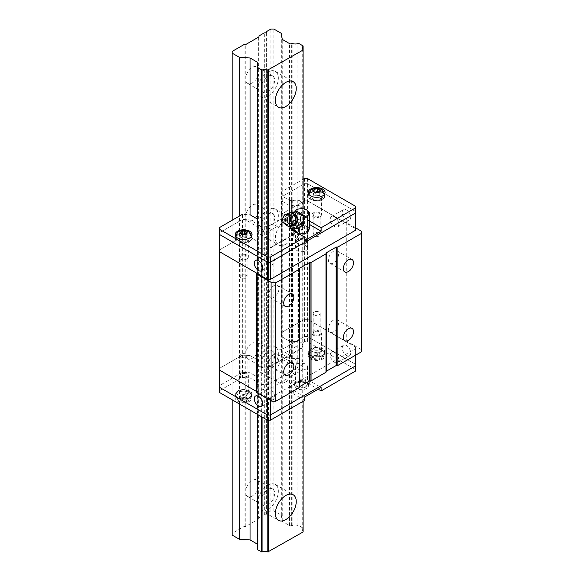 <?xml version="1.0" encoding="UTF-8"?>
<svg xmlns="http://www.w3.org/2000/svg" width="581" height="581" viewBox="0 0 581 581"><rect width="100%" height="100%" fill="white"/><g stroke="black" fill="none" stroke-linecap="round" stroke-linejoin="round"><path stroke-width="0.44" stroke-dasharray="2.9 2.18" d="M267.921 96.177A14.757 8.519 120 0 0 277.558 83.17A14.757 8.519 120 0 0 275.292 71.347A14.757 8.519 120 0 0 267.921 72.08A14.757 8.519 120 0 0 258.276 85.08A14.757 8.519 120 0 0 260.542 96.911A14.757 8.519 120 0 0 267.921 96.177M258.668 68.907L258.668 74.063A9.485 5.476 -60 0 1 252.343 82.88A9.485 5.476 -60 0 1 247.6 83.352A9.485 5.476 -60 0 1 246.017 81.369L246.017 76.205A9.485 5.476 -60 0 1 252.343 67.389A9.485 5.476 -60 0 1 257.085 66.917A9.485 5.476 -60 0 1 258.668 68.907L258.668 37.061M267.921 91.871A9.485 5.476 120 0 0 274.116 83.511A9.485 5.476 120 0 0 272.663 75.915A9.485 5.476 120 0 0 267.921 76.38A9.485 5.476 120 0 0 261.719 84.739A9.485 5.476 120 0 0 263.171 92.343A9.485 5.476 120 0 0 267.921 91.871M285.801 244.202A14.757 8.519 120 0 0 295.446 231.194A14.757 8.519 120 0 0 293.18 219.371A14.757 8.519 120 0 0 285.801 220.105A14.757 8.519 120 0 0 276.164 233.104A14.757 8.519 120 0 0 278.43 244.928A14.757 8.519 120 0 0 285.801 244.202M267.921 233.874A14.757 8.519 120 0 0 277.558 220.867A14.757 8.519 120 0 0 275.292 209.044A14.757 8.519 120 0 0 267.921 209.777A14.757 8.519 120 0 0 258.276 222.777A14.757 8.519 120 0 0 260.542 234.601A14.757 8.519 120 0 0 267.921 233.874M258.668 206.596L258.668 211.76A9.485 5.476 -60 0 1 252.343 220.577A9.485 5.476 -60 0 1 247.6 221.049A9.485 5.476 -60 0 1 246.017 219.066L246.017 213.902A9.485 5.476 -60 0 1 252.343 205.086A9.485 5.476 -60 0 1 257.085 204.614A9.485 5.476 -60 0 1 258.668 206.596L258.668 74.063M267.921 229.568A9.485 5.476 120 0 0 274.116 221.208A9.485 5.476 120 0 0 272.663 213.612A9.485 5.476 120 0 0 267.921 214.077A9.485 5.476 120 0 0 261.719 222.436A9.485 5.476 120 0 0 263.171 230.04A9.485 5.476 120 0 0 267.921 229.568M285.801 381.899A14.757 8.519 120 0 0 295.446 368.891A14.757 8.519 120 0 0 293.18 357.068A14.757 8.519 120 0 0 285.801 357.802A14.757 8.519 120 0 0 276.164 370.801A14.757 8.519 120 0 0 278.43 382.625A14.757 8.519 120 0 0 285.801 381.899M267.921 371.571A14.757 8.519 120 0 0 277.558 358.564A14.757 8.519 120 0 0 275.292 346.741A14.757 8.519 120 0 0 267.921 347.474A14.757 8.519 120 0 0 258.276 360.474A14.757 8.519 120 0 0 260.542 372.298A14.757 8.519 120 0 0 267.921 371.571M258.668 344.293L258.668 349.457A9.485 5.476 -60 0 1 252.343 358.274A9.485 5.476 -60 0 1 247.6 358.746A9.485 5.476 -60 0 1 246.017 356.756L246.017 351.599A9.485 5.476 -60 0 1 252.343 342.783A9.485 5.476 -60 0 1 257.085 342.311A9.485 5.476 -60 0 1 258.668 344.293L258.668 211.76M267.921 367.265A9.485 5.476 120 0 0 274.116 358.905A9.485 5.476 120 0 0 272.663 351.302A9.485 5.476 120 0 0 267.921 351.774A9.485 5.476 120 0 0 261.719 360.133A9.485 5.476 120 0 0 263.171 367.737A9.485 5.476 120 0 0 267.921 367.265M267.921 509.261A14.757 8.519 120 0 0 277.558 496.261A14.757 8.519 120 0 0 275.292 484.438A14.757 8.519 120 0 0 267.921 485.171A14.757 8.519 120 0 0 258.276 498.171A14.757 8.519 120 0 0 260.542 509.995A14.757 8.519 120 0 0 267.921 509.261M258.668 481.99L258.668 487.154A9.485 5.476 -60 0 1 252.343 495.971A9.485 5.476 -60 0 1 247.6 496.435A9.485 5.476 -60 0 1 246.017 494.453L246.017 489.296A9.485 5.476 -60 0 1 252.343 480.48A9.485 5.476 -60 0 1 257.085 480.008A9.485 5.476 -60 0 1 258.668 481.99L258.668 349.457M267.921 504.962A9.485 5.476 120 0 0 274.116 496.602A9.485 5.476 120 0 0 272.663 488.999A9.485 5.476 120 0 0 267.921 489.471A9.485 5.476 120 0 0 261.719 497.83A9.485 5.476 120 0 0 263.171 505.434A9.485 5.476 120 0 0 267.921 504.962M303.093 531.985L303.093 531.571A5.273 3.043 180 0 1 302.251 529.916A5.273 3.043 180 0 1 303.093 528.267L299.113 525.551L297.886 525.551A5.273 3.043 180 0 1 292.802 525.551L291.662 525.551A1.474 0.85 180 0 1 289.57 525.551L282.25 521.324L281.335 515.289L273.883 510.989L270.899 510.989L266.287 513.648A1.474 0.85 180 0 1 266.41 513.996A1.474 0.85 180 0 1 264.333 514.773L258.973 517.874L258.973 35.935M258.973 517.874L258.973 36.632M264.333 514.773L264.333 32.841M266.287 513.648L266.287 32.413M270.899 510.989L270.899 29.05M273.883 510.989L273.883 29.05M281.335 515.289L281.335 33.349M282.25 521.324L282.25 39.392M291.662 525.551L291.662 43.619M292.802 525.551L292.802 43.619M297.886 525.551L297.886 43.619M299.113 525.551L299.113 43.619M303.093 527.853L303.093 45.921M303.093 528.267L303.093 531.571M303.093 401.326L303.093 208.79M268.516 420.179L268.516 249.176L303.093 229.212L303.093 347.627L303.093 229.212M267.797 420.179L267.797 280.434M267.797 279.381L267.797 253.367M262.075 417.056L262.075 277.13M262.075 276.265L262.075 253.89M261.356 416.65L261.356 276.716M261.356 275.852L261.356 253.476M257.376 414.347L257.376 224.498M257.376 548.943L257.376 546.009A5.273 3.043 180 0 1 258.029 547.476A5.273 3.043 180 0 1 257.376 548.943L257.376 549.648M257.376 545.348L257.376 544.143A1.474 0.85 180 0 1 257.811 544.746A1.474 0.85 180 0 1 257.376 545.348L257.376 546.009M250.048 410.121L250.048 214.767L242.415 214.331L242.415 219.487L219.473 232.741L219.473 249.953L242.335 236.75L242.335 355.165L250.048 355.557L257.187 359.675A1.474 0.85 180 0 1 257.615 360.278A1.474 0.85 180 0 1 257.318 360.794A0.632 0.363 180 0 0 257.187 361.019L257.187 242.597A0.632 0.363 180 0 1 257.318 242.379L257.318 360.794M239.597 404.085L239.597 215.958M232.146 399.779L232.146 220.257M258.973 518.564A1.053 0.61 180 0 1 258.668 518.993L246.017 526.299A1.053 0.61 180 0 1 245.269 526.473L244.071 526.473L232.146 533.358L232.146 51.426M232.146 533.358L232.146 535.079M244.071 526.473L244.071 44.541M273.883 285.663A7.168 4.14 120 0 0 269.199 291.982A7.168 4.14 120 0 0 270.296 297.726A7.168 4.14 120 0 0 273.883 297.37A7.168 4.14 120 0 0 278.56 291.052A7.168 4.14 120 0 0 277.464 285.307A7.168 4.14 120 0 0 273.883 285.663M273.883 354.512A7.168 4.14 120 0 0 269.199 360.83A7.168 4.14 120 0 0 270.296 366.575A7.168 4.14 120 0 0 273.883 366.219A7.168 4.14 120 0 0 278.56 359.9A7.168 4.14 120 0 0 277.464 354.156A7.168 4.14 120 0 0 273.883 354.512M333.501 251.239A7.168 4.14 120 0 0 328.824 257.557A7.168 4.14 120 0 0 329.921 263.302A7.168 4.14 120 0 0 333.501 262.946A7.168 4.14 120 0 0 338.186 256.628A7.168 4.14 120 0 0 337.089 250.883A7.168 4.14 120 0 0 333.501 251.239M333.501 320.087A7.168 4.14 120 0 0 328.824 326.406A7.168 4.14 120 0 0 329.921 332.15A7.168 4.14 120 0 0 333.501 331.795A7.168 4.14 120 0 0 338.186 325.476A7.168 4.14 120 0 0 337.089 319.732A7.168 4.14 120 0 0 333.501 320.087M246.083 255.589A3.479 2.012 0 0 0 242.292 255.153A3.479 2.012 0 0 0 240.142 257.005A3.479 2.012 0 0 0 241.159 258.429A3.479 2.012 0 0 0 244.95 258.865A3.479 2.012 0 0 0 247.099 257.005A3.479 2.012 0 0 0 246.083 255.589M246.083 275.379A3.479 2.012 0 0 0 242.292 274.944A3.479 2.012 0 0 0 240.142 276.803A3.479 2.012 0 0 0 241.159 278.219A3.479 2.012 0 0 0 244.95 278.655A3.479 2.012 0 0 0 247.099 276.803A3.479 2.012 0 0 0 246.083 275.379M319.122 213.416A3.479 2.012 0 0 0 315.33 212.98A3.479 2.012 0 0 0 313.181 214.839A3.479 2.012 0 0 0 314.198 216.255A3.479 2.012 0 0 0 317.989 216.691A3.479 2.012 0 0 0 320.138 214.839A3.479 2.012 0 0 0 319.122 213.416M319.122 233.213A3.479 2.012 0 0 0 315.33 232.778A3.479 2.012 0 0 0 313.181 234.63A3.479 2.012 0 0 0 314.198 236.053A3.479 2.012 0 0 0 317.989 236.489A3.479 2.012 0 0 0 320.138 234.63A3.479 2.012 0 0 0 319.122 233.213M241.159 376.844A3.479 2.012 180 0 1 240.142 375.428A3.479 2.012 180 0 1 242.292 373.568A3.479 2.012 180 0 1 246.083 374.004A3.479 2.012 180 0 1 247.099 375.428A3.479 2.012 180 0 1 244.95 377.28A3.479 2.012 180 0 1 241.159 376.844M241.159 357.054A3.479 2.012 180 0 1 240.142 355.63A3.479 2.012 180 0 1 242.292 353.778A3.479 2.012 180 0 1 246.083 354.214A3.479 2.012 180 0 1 247.099 355.63A3.479 2.012 180 0 1 244.95 357.489A3.479 2.012 180 0 1 241.159 357.054M314.198 334.678A3.479 2.012 180 0 1 313.181 333.254A3.479 2.012 180 0 1 315.33 331.402A3.479 2.012 180 0 1 319.122 331.838A3.479 2.012 180 0 1 320.138 333.254A3.479 2.012 180 0 1 317.989 335.114A3.479 2.012 180 0 1 314.198 334.678M314.198 314.88A3.479 2.012 180 0 1 313.181 313.464A3.479 2.012 180 0 1 315.33 311.605A3.479 2.012 180 0 1 319.122 312.041A3.479 2.012 180 0 1 320.138 313.464A3.479 2.012 180 0 1 317.989 315.316A3.479 2.012 180 0 1 314.198 314.88M355.412 227.745L346.247 222.458L345.056 222.458L307.567 200.808L304.589 200.808L281.574 214.099L282.25 218.55L289.382 222.668A1.474 0.85 180 0 0 291.321 222.741A0.632 0.363 180 0 1 291.706 222.668L292.301 222.668A0.632 0.363 180 0 1 292.628 222.719A5.273 3.043 180 0 0 298.06 222.719A0.632 0.363 180 0 1 298.387 222.668L298.387 341.091A0.632 0.363 180 0 0 298.06 341.141A5.273 3.043 180 0 1 292.628 341.141A0.632 0.363 180 0 0 292.301 341.091L291.706 341.091A0.632 0.363 180 0 0 291.321 341.163A1.474 0.85 180 0 1 289.382 341.091L282.25 336.965L281.574 332.514L304.589 319.23L307.567 319.23L345.056 340.873L346.247 340.873L361.527 349.697L361.527 351.759M303.093 228.899A0.632 0.363 180 0 0 303.006 228.711A5.273 3.043 180 0 1 302.251 227.142A5.273 3.043 180 0 1 303.006 225.573A0.632 0.363 180 0 0 303.093 225.384L303.093 225.232A0.632 0.363 180 0 0 302.912 224.97L299.106 222.777A0.632 0.363 180 0 0 298.663 222.668L298.387 222.668M257.187 242.945A0.632 0.363 180 0 0 257.274 243.134A5.273 3.043 180 0 1 258.029 244.703A5.273 3.043 180 0 1 257.274 246.271A0.632 0.363 180 0 0 257.187 246.46L257.187 246.613A0.632 0.363 180 0 0 257.368 246.874L261.174 249.067A0.632 0.363 180 0 0 261.624 249.176L261.893 249.176A0.632 0.363 180 0 0 262.22 249.126A5.273 3.043 180 0 1 267.652 249.126A0.632 0.363 180 0 0 267.979 249.176L268.516 249.176L268.516 367.591L303.093 347.627M242.335 236.75L250.048 237.142L257.187 241.26A1.474 0.85 180 0 1 257.615 241.863A1.474 0.85 180 0 1 257.318 242.379M298.663 222.668L298.387 341.091M298.663 341.091A0.632 0.363 180 0 1 299.106 341.192L302.912 343.393A0.632 0.363 180 0 1 303.093 343.647L303.093 343.807A0.632 0.363 180 0 1 303.006 343.996A5.273 3.043 180 0 0 302.251 345.564A5.273 3.043 180 0 0 303.006 347.133A0.632 0.363 180 0 1 303.093 347.322M303.093 225.232L303.093 343.647M303.093 225.384L303.093 343.807M267.979 249.176L267.979 367.591L268.516 367.591M267.979 367.591A0.632 0.363 180 0 1 267.652 367.541A5.273 3.043 180 0 0 262.22 367.541A0.632 0.363 180 0 1 261.893 367.591L261.624 367.591A0.632 0.363 180 0 1 261.174 367.49L257.368 365.289A0.632 0.363 180 0 1 257.187 365.035L257.187 364.875A0.632 0.363 180 0 1 257.274 364.686A5.273 3.043 180 0 0 258.029 363.118A5.273 3.043 180 0 0 257.274 361.549A0.632 0.363 180 0 1 257.187 361.36M257.187 246.613L257.187 365.035M257.187 246.46L257.187 364.875M257.187 242.597L257.187 361.019M250.048 237.142L250.048 355.557M219.473 227.578L219.473 234.463L219.473 232.741L242.415 219.487L242.415 236.699L219.473 249.953L219.473 368.369L242.335 355.165M355.412 371.121L355.412 364.236L355.412 365.957L355.412 364.236L307.422 336.53L355.412 364.236L355.412 347.024L307.422 319.318L307.422 336.53L304.437 336.53L304.437 319.318L281.495 332.564L281.495 354.94L282.155 359.29L289.476 363.517A1.474 0.85 0 0 0 291.568 363.517L292.708 363.517A5.273 3.043 0 0 0 297.792 363.517L299.019 363.517L302.999 366.233A5.273 3.043 0 0 0 302.156 367.882A5.273 3.043 0 0 0 302.999 369.538L267.703 389.916A5.273 3.043 0 0 0 261.98 389.916L257.281 387.614L257.281 386.91A5.273 3.043 0 0 0 257.935 385.443A5.273 3.043 0 0 0 257.281 383.968L257.281 383.315A1.474 0.85 0 0 0 257.71 382.712A1.474 0.85 0 0 0 257.281 382.109L249.953 377.875L249.953 372.712L242.415 372.334L249.953 372.712L257.281 376.946A1.474 0.85 180 0 1 257.71 377.548A1.474 0.85 180 0 1 257.281 378.151L257.281 378.805A5.273 3.043 180 0 1 257.935 380.279A5.273 3.043 180 0 1 257.281 381.746L257.281 382.451L261.98 384.753A5.273 3.043 180 0 1 267.703 384.753L302.999 364.374A5.273 3.043 180 0 1 302.156 362.718A5.273 3.043 180 0 1 302.999 361.07L299.019 358.354L297.792 358.354A5.273 3.043 180 0 1 292.708 358.354L291.568 358.354A1.474 0.85 180 0 1 289.476 358.354L282.155 354.127L281.495 349.777L304.437 336.53L281.495 349.777L282.155 354.127L289.476 358.354A1.474 0.85 0 0 0 291.568 358.354L292.708 358.354A5.273 3.043 0 0 0 297.792 358.354L299.019 358.354L302.999 361.07A5.273 3.043 0 0 0 302.156 362.718A5.273 3.043 0 0 0 302.999 364.374L267.703 384.753A5.273 3.043 0 0 0 261.98 384.753L257.281 382.451L257.281 381.746A5.273 3.043 0 0 0 257.935 380.279A5.273 3.043 0 0 0 257.281 378.805L257.281 378.151A1.474 0.85 0 0 0 257.71 377.548A1.474 0.85 0 0 0 257.281 376.946L249.953 372.712L249.953 355.499L242.415 355.122L219.473 368.369L219.473 385.581L242.415 372.334L219.473 385.581L219.473 392.465M256.737 273.186L256.737 391.601L267.471 397.803L267.471 398.66M256.737 392.465L256.737 391.601M299.142 268.749L299.142 387.774M325.977 253.258L325.977 372.283M361.527 231.274L361.527 349.697M346.247 222.458L346.247 340.873M345.056 222.458L345.056 340.873M307.567 200.808L307.567 319.23M304.589 200.808L304.589 319.23M281.574 214.099L281.574 332.514M282.25 218.55L282.25 336.965M246.976 258.944A4.742 2.738 180 0 1 241.805 259.54A4.742 2.738 180 0 1 238.878 257.005A4.742 2.738 180 0 1 240.265 255.074A4.742 2.738 180 0 1 245.436 254.478A4.742 2.738 180 0 1 248.363 257.005A4.742 2.738 180 0 1 246.976 258.944M240.265 237.861A4.742 2.738 0 0 0 238.878 239.793A4.742 2.738 0 0 0 241.805 242.328A4.742 2.738 0 0 0 246.976 241.732A4.742 2.738 0 0 0 248.363 239.793A4.742 2.738 0 0 0 245.436 237.266A4.742 2.738 0 0 0 240.265 237.861M320.015 216.771A4.742 2.738 180 0 1 314.844 217.367A4.742 2.738 180 0 1 311.917 214.839A4.742 2.738 180 0 1 313.304 212.9A4.742 2.738 180 0 1 318.475 212.305A4.742 2.738 180 0 1 321.402 214.839A4.742 2.738 180 0 1 320.015 216.771M313.304 195.688A4.742 2.738 0 0 0 311.917 197.627A4.742 2.738 0 0 0 314.844 200.155A4.742 2.738 0 0 0 320.015 199.559A4.742 2.738 0 0 0 321.402 197.627A4.742 2.738 0 0 0 318.475 195.093A4.742 2.738 0 0 0 313.304 195.688M305.708 233.468A6.006 3.471 180 0 1 299.157 234.223A6.006 3.471 180 0 1 295.446 231.02A6.006 3.471 180 0 1 297.211 228.565A6.006 3.471 180 0 1 303.754 227.81A6.006 3.471 180 0 1 307.465 231.02A6.006 3.471 180 0 1 305.708 233.468M297.211 245.778A6.006 3.471 0 0 0 295.446 248.232A6.006 3.471 0 0 0 299.157 251.435A6.006 3.471 0 0 0 305.708 250.68A6.006 3.471 0 0 0 307.465 248.232A6.006 3.471 0 0 0 303.754 245.022A6.006 3.471 0 0 0 297.211 245.778M266.207 256.272A6.006 3.471 -120 0 0 268.829 262.321A6.006 3.471 -120 0 0 273.455 263.934A6.006 3.471 -120 0 0 274.697 261.181A6.006 3.471 -120 0 0 272.075 255.132A6.006 3.471 -120 0 0 267.449 253.527A6.006 3.471 -120 0 0 266.207 256.272M350.721 217.294A6.006 3.471 60 0 1 349.479 220.039A6.006 3.471 60 0 1 344.845 218.434A6.006 3.471 60 0 1 342.224 212.385A6.006 3.471 60 0 1 343.465 209.632A6.006 3.471 60 0 1 348.099 211.244A6.006 3.471 60 0 1 350.721 217.294M338.796 224.172A6.006 3.471 60 0 1 337.554 226.924A6.006 3.471 60 0 1 332.92 225.319A6.006 3.471 60 0 1 330.298 219.269A6.006 3.471 60 0 1 331.54 216.517A6.006 3.471 60 0 1 336.174 218.129A6.006 3.471 60 0 1 338.796 224.172M307.422 200.895L355.412 228.609L355.412 211.397L355.412 213.118L355.412 211.397L307.422 183.683L307.422 200.895L304.437 200.895L281.495 214.142L282.155 218.492L289.476 222.726A1.474 0.85 0 0 0 291.568 222.726L292.708 222.726A5.273 3.043 0 0 0 297.792 222.726L299.019 222.726L302.999 225.435A5.273 3.043 0 0 0 302.156 227.091A5.273 3.043 0 0 0 302.999 228.74L267.703 249.118A5.273 3.043 0 0 0 261.98 249.118L257.281 246.823L257.281 246.112A5.273 3.043 0 0 0 257.935 244.645A5.273 3.043 0 0 0 257.281 243.178L257.281 242.517A1.474 0.85 0 0 0 257.71 241.914A1.474 0.85 0 0 0 257.281 241.311L249.953 237.084L242.415 236.699M355.412 230.33L355.412 228.609M219.473 249.953L219.473 251.675M261.261 249.118L261.261 226.743L261.98 226.743A5.273 3.043 180 0 1 267.703 226.743L302.999 206.364A5.273 3.043 180 0 1 302.156 204.715A5.273 3.043 180 0 1 302.999 203.06L299.019 200.351L297.792 200.351A5.273 3.043 180 0 1 292.708 200.351L291.568 200.351A1.474 0.85 180 0 1 289.476 200.351L282.155 196.117L282.155 201.28L289.476 205.514A1.474 0.85 0 0 0 291.568 205.514L292.708 205.514A5.273 3.043 0 0 0 297.792 205.514L299.019 205.514L302.999 208.223A5.273 3.043 0 0 0 302.156 209.879A5.273 3.043 0 0 0 302.999 211.528L267.703 231.906A5.273 3.043 0 0 0 261.98 231.906L257.281 229.611L257.281 228.899A5.273 3.043 0 0 0 257.935 227.432A5.273 3.043 0 0 0 257.281 225.965L257.281 225.305A1.474 0.85 0 0 0 257.71 224.702A1.474 0.85 0 0 0 257.281 224.099L249.953 219.872L242.415 219.487L249.953 219.872L257.281 224.099A1.474 0.85 180 0 1 257.71 224.702A1.474 0.85 180 0 1 257.281 225.305L257.281 225.965A5.273 3.043 180 0 1 257.935 227.432A5.273 3.043 180 0 1 257.281 228.899L257.281 229.611L261.98 231.906A5.273 3.043 180 0 1 267.703 231.906L302.999 211.528A5.273 3.043 180 0 1 302.156 209.879A5.273 3.043 180 0 1 302.999 208.223L299.019 205.514L297.792 205.514A5.273 3.043 180 0 1 292.708 205.514L291.568 205.514A1.474 0.85 180 0 1 289.476 205.514L282.155 201.28L281.495 196.93L304.437 183.683L281.495 196.93L282.155 201.28L282.155 218.492M304.437 178.52L304.437 183.683L307.422 183.683L304.437 183.683L304.437 200.895M281.495 214.142L281.495 191.766L303.093 179.297M249.953 214.709L249.953 237.084M257.281 243.178L257.281 242.517M257.281 246.823L257.281 246.112M261.98 226.743L261.98 249.118M267.703 226.743L267.703 249.118M268.415 226.743L268.415 249.118M302.999 206.778L302.999 229.154M302.999 206.364L302.999 228.74M302.999 203.06L302.999 225.435M302.999 202.646L302.999 225.021M299.019 200.351L299.019 222.726M297.792 200.351L297.792 222.726M292.708 200.351L292.708 222.726M291.568 200.351L291.568 222.726M320.015 335.193A4.742 2.738 0 0 0 321.402 333.254A4.742 2.738 0 0 0 318.475 330.727A4.742 2.738 0 0 0 313.304 331.323A4.742 2.738 0 0 0 311.917 333.254A4.742 2.738 0 0 0 314.844 335.789A4.742 2.738 0 0 0 320.015 335.193M313.304 348.535A4.742 2.738 180 0 1 318.475 347.939A4.742 2.738 180 0 1 321.402 350.466A4.742 2.738 180 0 1 320.015 352.406A4.742 2.738 180 0 1 314.844 353.001A4.742 2.738 180 0 1 311.917 350.466A4.742 2.738 180 0 1 313.304 348.535M246.976 377.359A4.742 2.738 0 0 0 248.363 375.428A4.742 2.738 0 0 0 245.436 372.893A4.742 2.738 0 0 0 240.265 373.489A4.742 2.738 0 0 0 238.878 375.428A4.742 2.738 0 0 0 241.805 377.955A4.742 2.738 0 0 0 246.976 377.359M240.265 390.701A4.742 2.738 180 0 1 245.436 390.105A4.742 2.738 180 0 1 248.363 392.64A4.742 2.738 180 0 1 246.976 394.572A4.742 2.738 180 0 1 241.805 395.167A4.742 2.738 180 0 1 238.878 392.64A4.742 2.738 180 0 1 240.265 390.701M305.708 386.314A6.006 3.471 0 0 0 307.465 383.859A6.006 3.471 0 0 0 303.754 380.657A6.006 3.471 0 0 0 297.211 381.405A6.006 3.471 0 0 0 295.446 383.859A6.006 3.471 0 0 0 299.157 387.062A6.006 3.471 0 0 0 305.708 386.314M297.211 364.193A6.006 3.471 180 0 1 303.754 363.445A6.006 3.471 180 0 1 307.465 366.647A6.006 3.471 180 0 1 305.708 369.102A6.006 3.471 180 0 1 299.157 369.85A6.006 3.471 180 0 1 295.446 366.647A6.006 3.471 180 0 1 297.211 364.193M342.224 348.019A6.006 3.471 60 0 1 343.465 345.267A6.006 3.471 60 0 1 348.099 346.872A6.006 3.471 60 0 1 350.721 352.921A6.006 3.471 60 0 1 349.479 355.674A6.006 3.471 60 0 1 344.845 354.061A6.006 3.471 60 0 1 342.224 348.019M330.298 354.904A6.006 3.471 60 0 1 331.54 352.151A6.006 3.471 60 0 1 336.174 353.756A6.006 3.471 60 0 1 338.796 359.806A6.006 3.471 60 0 1 337.554 362.559A6.006 3.471 60 0 1 332.92 360.946A6.006 3.471 60 0 1 330.298 354.904M274.697 396.808A6.006 3.471 -120 0 0 272.075 390.766A6.006 3.471 -120 0 0 267.449 389.154A6.006 3.471 -120 0 0 266.207 391.906A6.006 3.471 -120 0 0 268.829 397.949A6.006 3.471 -120 0 0 273.455 399.561A6.006 3.471 -120 0 0 274.697 396.808M249.953 355.499L257.281 359.733A1.474 0.85 180 0 1 257.71 360.336A1.474 0.85 180 0 1 257.281 360.939L257.281 361.593A5.273 3.043 180 0 1 257.935 363.067A5.273 3.043 180 0 1 257.281 364.534L257.281 365.238L261.98 367.541A5.273 3.043 180 0 1 267.703 367.541L302.999 347.162A5.273 3.043 180 0 1 302.156 345.506A5.273 3.043 180 0 1 302.999 343.858L299.019 341.141L297.792 341.141A5.273 3.043 180 0 1 292.708 341.141L291.568 341.141A1.474 0.85 180 0 1 289.476 341.141L282.155 336.915L281.495 332.564M270.448 400.382L270.448 397.803L267.471 397.803M270.448 397.803L355.412 348.745L355.412 355.289M355.412 347.024L355.412 348.745M304.437 319.318L307.422 319.318M242.415 355.122L242.415 377.497L219.473 390.744M282.155 359.29L282.155 336.915M291.568 363.517L291.568 341.141M292.708 363.517L292.708 341.141M297.792 363.517L297.792 341.141M299.019 363.517L299.019 341.141M302.999 365.819L302.999 343.444M302.999 366.233L302.999 343.858M302.999 369.538L303.006 228.711M302.999 369.952L302.999 347.576M268.415 389.916L268.415 367.541M267.703 389.916L267.703 367.541M261.98 389.916L261.98 367.541M261.261 389.916L261.261 367.541M257.281 387.614L257.281 365.238M257.281 386.91L257.281 364.534M257.281 383.968L257.281 361.593M257.281 383.315L257.281 360.939M306.448 233.896A7.059 4.074 0 0 0 308.518 231.02A7.059 4.074 0 0 0 304.161 227.251A7.059 4.074 0 0 0 296.463 228.137A7.059 4.074 0 0 0 294.393 231.02A7.059 4.074 0 0 0 298.75 234.782A7.059 4.074 0 0 0 306.448 233.896M296.463 226.416A7.059 4.074 180 0 1 304.161 225.53A7.059 4.074 180 0 1 308.518 229.299A7.059 4.074 180 0 1 306.448 232.175A7.059 4.074 180 0 1 298.75 233.061A7.059 4.074 180 0 1 294.393 229.299A7.059 4.074 180 0 1 296.463 226.416M322.622 199.348A8.432 4.866 0 0 0 325.091 195.906A8.432 4.866 0 0 0 324.547 194.185A7.902 4.561 180 0 1 324.568 194.526A7.902 4.561 180 0 1 322.252 197.758A7.902 4.561 180 0 1 313.638 198.746A7.902 4.561 180 0 1 308.758 194.526A7.902 4.561 180 0 1 308.78 194.192A8.432 4.866 0 0 0 308.228 195.906A8.432 4.866 0 0 0 313.435 200.401A8.432 4.866 0 0 0 322.622 199.348M324.539 194.177A8.432 4.866 0 0 0 310.697 192.464A8.432 4.866 0 0 0 308.78 194.177A7.902 4.561 180 0 1 311.067 191.302A7.902 4.561 180 0 1 319.376 190.241A7.902 4.561 180 0 1 324.539 194.148M249.583 241.514A8.432 4.866 0 0 0 252.052 238.072A8.432 4.866 0 0 0 251.508 236.351A8.432 4.866 0 0 0 237.658 234.63A8.432 4.866 0 0 0 235.741 236.344A8.432 4.866 0 0 0 235.189 238.072A8.432 4.866 0 0 0 240.396 242.575A8.432 4.866 0 0 0 249.583 241.514M322.252 199.13A7.902 4.561 180 0 1 313.638 200.118A7.902 4.561 180 0 1 308.758 195.906A7.902 4.561 180 0 1 311.067 192.674A7.902 4.561 180 0 1 319.688 191.686A7.902 4.561 180 0 1 324.568 195.906A7.902 4.561 180 0 1 322.252 199.13M235.741 236.314A7.902 4.561 180 0 1 240.904 232.407A7.902 4.561 180 0 1 249.213 233.468A7.902 4.561 180 0 1 251.5 236.314M251.508 236.358A7.902 4.561 180 0 1 251.529 236.699A7.902 4.561 180 0 1 246.649 240.912A7.902 4.561 180 0 1 238.028 239.924A7.902 4.561 180 0 1 235.719 236.699A7.902 4.561 180 0 1 235.741 236.358M249.213 234.847A7.902 4.561 180 0 1 251.529 238.072A7.902 4.561 180 0 1 246.649 242.292A7.902 4.561 180 0 1 238.028 241.304A7.902 4.561 180 0 1 235.719 238.072A7.902 4.561 180 0 1 240.592 233.86A7.902 4.561 180 0 1 249.213 234.847M307.422 178.52L307.422 183.683L355.412 211.397L355.412 206.233M282.155 196.117L281.495 191.766M257.376 220.903A5.273 3.043 180 0 1 257.935 222.269A5.273 3.043 180 0 1 257.376 223.634M257.376 219.001A1.474 0.85 180 0 1 257.71 219.538A1.474 0.85 180 0 1 257.376 220.083M309.688 221.136L309.651 221.121A11.591 6.696 0 0 0 297.022 219.669A11.591 6.696 0 0 0 289.861 225.856A11.591 6.696 0 0 0 289.941 226.634M290.253 227.578A11.591 6.696 0 0 0 289.861 229.299A11.591 6.696 0 0 0 293.26 234.027L304.734 240.657M309.688 224.578L309.651 224.564A11.591 6.696 0 0 0 290.841 226.597M319.245 192.296L319.245 195.332L320.189 193.291L320.189 190.256M320.189 193.291L318.57 192.362M314.771 192.238L314.081 192.347L314.081 191.839M314.081 192.347L313.13 194.388L313.13 191.352M313.13 194.388L315.715 195.877L315.715 192.841M315.715 195.877L319.245 195.332M241.732 234.412L241.042 234.521L241.042 234.012M241.042 234.521L240.091 236.554L240.091 233.518M240.091 236.554L242.676 238.043L242.676 235.007M242.676 238.043L246.206 237.498L246.206 234.463M246.206 237.498L247.15 235.465L247.15 232.429M247.15 235.465L245.531 234.528M306.448 386.743A7.059 4.074 180 0 1 298.75 387.629A7.059 4.074 180 0 1 294.393 383.859A7.059 4.074 180 0 1 296.463 380.976A7.059 4.074 180 0 1 304.161 380.09A7.059 4.074 180 0 1 308.518 383.859A7.059 4.074 180 0 1 306.448 386.743M296.463 382.697A7.059 4.074 0 0 0 294.393 385.581A7.059 4.074 0 0 0 298.75 389.35A7.059 4.074 0 0 0 306.448 388.464A7.059 4.074 0 0 0 308.518 385.581A7.059 4.074 0 0 0 304.161 381.811A7.059 4.074 0 0 0 296.463 382.697M249.583 397.803A8.432 4.866 180 0 1 240.396 398.856A8.432 4.866 180 0 1 235.189 394.361A8.432 4.866 180 0 1 237.658 390.919A8.432 4.866 180 0 1 246.845 389.858A8.432 4.866 180 0 1 252.052 394.361A8.432 4.866 180 0 1 249.583 397.803M249.583 401.246A8.432 4.866 180 0 1 240.396 402.299A8.432 4.866 180 0 1 235.189 397.803A8.432 4.866 180 0 1 237.658 394.361A8.432 4.866 180 0 1 246.845 393.301A8.432 4.866 180 0 1 252.052 397.803A8.432 4.866 180 0 1 249.583 401.246M322.622 355.63A8.432 4.866 180 0 1 313.435 356.69A8.432 4.866 180 0 1 308.228 352.188A8.432 4.866 180 0 1 310.697 348.745A8.432 4.866 180 0 1 319.884 347.692A8.432 4.866 180 0 1 325.091 352.188A8.432 4.866 180 0 1 322.622 355.63M322.622 359.073A8.432 4.866 180 0 1 313.435 360.133A8.432 4.866 180 0 1 308.228 355.63A8.432 4.866 180 0 1 310.697 352.188A8.432 4.866 180 0 1 319.884 351.135A8.432 4.866 180 0 1 325.091 355.63A8.432 4.866 180 0 1 322.622 359.073M249.213 397.586A7.902 4.561 0 0 0 251.529 394.361A7.902 4.561 0 0 0 246.649 390.142A7.902 4.561 0 0 0 238.028 391.129A7.902 4.561 0 0 0 235.719 394.361A7.902 4.561 0 0 0 240.592 398.573A7.902 4.561 0 0 0 249.213 397.586M249.213 398.965A7.902 4.561 0 0 0 251.5 396.119A7.902 4.561 0 0 0 251.529 395.734A7.902 4.561 0 0 0 246.649 391.521A7.902 4.561 0 0 0 238.028 392.509A7.902 4.561 0 0 0 235.719 395.734A7.902 4.561 0 0 0 235.741 396.119A7.902 4.561 0 0 0 240.904 400.018A7.902 4.561 0 0 0 249.213 398.965M311.067 356.792A7.902 4.561 0 0 0 319.376 357.852A7.902 4.561 0 0 0 324.539 353.945A7.902 4.561 0 0 0 324.568 353.568A7.902 4.561 0 0 0 322.252 350.343A7.902 4.561 0 0 0 313.638 349.348A7.902 4.561 0 0 0 308.758 353.568A7.902 4.561 0 0 0 308.78 353.945A7.902 4.561 0 0 0 311.067 356.792M311.067 355.419A7.902 4.561 0 0 0 319.688 356.407A7.902 4.561 0 0 0 324.568 352.188A7.902 4.561 0 0 0 322.252 348.963A7.902 4.561 0 0 0 313.638 347.975A7.902 4.561 0 0 0 308.758 352.188A7.902 4.561 0 0 0 311.067 355.419M244.565 397.426L241.042 397.97L240.091 400.004L242.676 401.493L246.206 400.948L247.15 398.915L244.565 397.426L244.565 394.39L247.15 395.879L247.15 398.915M314.423 358.637L315.715 359.327L319.245 358.782L320.189 356.741L317.604 355.252L314.081 355.797L313.13 357.838L314.423 358.637M304.437 341.693L304.437 336.53L307.422 336.53L307.422 341.693L304.437 341.693L281.495 354.94M355.412 369.4L307.422 341.693M249.953 377.875L242.415 377.497M304.734 400.382L293.26 393.758A11.591 6.696 180 0 1 289.861 389.023A11.591 6.696 180 0 1 297.022 382.835A11.591 6.696 180 0 1 309.651 384.288L318.148 389.197M304.734 396.939L293.26 390.316A11.591 6.696 180 0 1 289.861 385.581A11.591 6.696 180 0 1 297.022 379.393A11.591 6.696 180 0 1 309.651 380.845L321.133 387.476M246.206 400.948L246.206 397.912L242.676 398.457L242.676 401.493M242.676 398.457L240.091 396.968L240.091 400.004M240.091 396.968L241.042 394.935L241.042 397.97M241.042 394.935L244.565 394.39M247.15 395.879L246.206 397.912M313.13 357.838L313.13 354.802L314.081 352.761L314.081 355.797M314.081 352.761L317.604 352.217L317.604 355.252M317.604 352.217L320.189 353.713L320.189 356.741M320.189 353.713L319.245 355.746L319.245 358.782M319.245 355.746L315.715 356.291L315.715 359.327M315.715 356.291L313.13 354.802M294.233 214.055A6.071 4.786 -84.9 0 0 291.647 214.106L294.429 214.338L295.685 215.471A6.195 4.888 -84.9 0 0 294.269 214.207A6.195 4.888 -84.9 0 0 287.697 217.323A6.195 4.888 -84.9 0 0 289.89 225.501A6.195 4.888 -84.9 0 0 294.85 224.803L290.667 225.45A6.071 4.786 -84.9 0 0 293.173 225.944M296.985 226.713A6.326 3.653 180 0 1 303.878 225.922A6.326 3.653 180 0 1 307.777 229.299A6.326 3.653 180 0 1 305.926 231.877A6.326 3.653 180 0 1 299.033 232.669A6.326 3.653 180 0 1 295.133 229.299A6.326 3.653 180 0 1 296.985 226.713M305.926 243.069L305.926 243.069A6.326 3.653 0 0 0 307.777 240.483A6.326 3.653 0 0 0 303.878 237.113A6.326 3.653 0 0 0 296.985 237.905A6.326 3.653 0 0 0 295.133 240.483A6.326 3.653 0 0 0 296.985 243.069A6.326 3.653 0 0 0 305.926 243.069L305.185 243.497A5.273 3.043 0 0 0 305.185 239.19A5.273 3.043 0 0 0 297.726 239.19A5.273 3.043 0 0 0 297.726 243.497A5.273 3.043 0 0 0 305.185 243.497L305.926 243.069M309.688 228.021L303.66 224.542L295.431 225.82L293.223 230.57L299.251 234.049M295.431 225.82L295.431 210.395L299.549 208.833L303.66 209.124L303.66 224.542M303.66 209.124L306.674 209.93M303.725 219.988L299.251 226.358L299.251 227.984M299.251 226.358L293.223 222.879L293.223 227.396M293.223 222.879L294.807 211.978M297.487 211.905L291.865 216.895L289.679 216.698L292.701 213.212M298.293 228.834L292.265 225.355L291.865 216.895M292.265 225.355L290.086 225.159L289.432 223.438L289.679 216.698M292.105 226.808L290.086 225.159M287.246 225.733A6.957 5.483 95.1 0 1 284.675 219.19A6.957 5.483 95.1 0 1 288.365 213.205M246.017 76.205L246.017 44.359M246.017 213.902L246.017 81.369M246.017 351.599L246.017 219.066M246.017 489.296L246.017 356.756M289.57 525.551L289.57 43.619M245.269 526.473L245.269 44.541M246.017 526.299L246.017 494.453M258.668 518.993L258.668 487.154M298.06 222.719L298.06 341.141M299.106 222.777L299.106 341.192M302.912 224.97L302.912 343.393M303.006 225.573L303.006 343.996M267.652 249.126L267.652 367.541M262.22 249.126L262.22 367.541M261.893 249.176L261.893 367.591M261.624 249.176L261.624 367.591M261.174 249.067L261.174 367.49M257.368 246.874L257.368 365.289M257.274 246.271L257.274 364.686M257.274 243.134L257.274 361.549M257.187 241.26L257.187 359.675M289.382 222.668L289.382 341.091M291.321 222.741L291.321 341.163M291.706 222.668L291.706 341.091M292.301 222.668L292.301 341.091M292.628 222.719L292.628 341.141M257.281 218.935L257.281 241.311M289.476 200.351L289.476 222.726M289.476 363.517L289.476 341.141M257.281 382.109L257.281 359.733M293.26 230.584L293.26 234.027M309.651 224.564L309.651 221.121M309.651 384.288L309.651 380.845M293.26 390.316L293.26 393.758M287.682 226.016A6.957 4.016 120 0 0 289.89 225.501M294.269 214.207A6.957 4.016 120 0 0 293.623 213.655M289.44 217.447C290.682 214.839 291.415 213.728 291.647 214.106A6.071 4.786 -84.9 0 0 288.053 219.495A6.071 4.786 -84.9 0 0 290.638 225.428A6.071 4.786 -84.9 0 0 290.674 225.45L289.432 223.438M275.292 71.347L293.18 81.674M257.085 66.917L272.663 75.915M275.292 209.044L293.18 219.371M257.085 204.614L272.663 213.612M275.292 346.741L293.18 357.068M257.085 342.311L272.663 351.302M275.292 484.438L293.18 494.765M257.085 480.008L272.663 488.999M266.41 513.996L266.41 32.064M302.251 529.916L302.251 47.983M258.029 547.476L258.029 65.537M257.811 544.746L257.811 62.806M247.6 496.435L263.171 505.434M260.542 509.995L278.43 520.322M247.6 358.746L263.171 367.737M260.542 372.298L278.43 382.625M247.6 221.049L263.171 230.04M260.542 234.601L278.43 244.928M247.6 83.352L263.171 92.343M260.542 96.911L278.43 107.231M270.296 297.726L285.206 306.332M270.296 366.575L285.206 375.181M329.921 263.302L344.823 271.908M329.921 332.15L344.823 340.756M240.142 276.803L240.142 257.005M313.181 234.63L313.181 214.839M240.142 355.63L240.142 375.428M313.181 313.464L313.181 333.254M302.251 227.142L302.251 345.564M258.029 244.703L258.029 363.118M257.615 241.863L257.615 360.278M320.138 313.464L320.138 333.254M247.099 355.63L247.099 375.428M320.138 234.63L320.138 214.839M247.099 276.803L247.099 257.005M337.089 319.732L351.992 328.338M337.089 250.883L351.992 259.489M277.464 354.156L292.366 362.762M277.464 285.307L292.366 293.913M238.878 239.793L238.878 257.005M311.917 197.627L311.917 214.839M295.446 248.232L295.446 231.02M273.455 263.934L261.53 270.819M337.554 226.924L349.479 220.039M307.465 248.232L307.465 231.02M267.449 253.527L255.524 260.411M331.54 216.517L343.465 209.632M321.402 197.627L321.402 214.839M248.363 239.793L248.363 257.005M257.71 219.538L257.71 241.914M257.935 222.269L257.935 244.645M302.156 204.715L302.156 227.091M321.402 350.466L321.402 333.254M248.363 392.64L248.363 375.428M307.465 366.647L307.465 383.859M331.54 352.151L343.465 345.267M267.449 389.154L255.524 396.039M295.446 366.647L295.446 383.859M337.554 362.559L349.479 355.674M273.455 399.561L261.53 406.446M238.878 392.64L238.878 375.428M311.917 350.466L311.917 333.254M302.156 367.882L302.156 345.506M257.935 385.443L257.935 363.067M257.71 382.712L257.71 360.336M308.518 229.299L308.518 231.02M325.091 192.464L325.091 195.906M252.052 234.63L252.052 238.072M308.758 195.906L308.758 194.526M251.529 236.699L251.529 238.072M294.393 229.299L294.393 231.02M289.861 225.856L289.861 229.299M308.228 192.464L308.228 195.906M235.189 234.63L235.189 238.072M324.568 195.906L324.568 194.526M235.719 236.699L235.719 238.072M294.393 385.581L294.393 383.859M235.189 397.803L235.189 394.361M308.228 355.63L308.228 352.188M251.529 394.361L251.529 395.734M324.568 353.568L324.568 352.188M251.5 396.119C251.37 397.847 250.251 399.43 248.145 400.883C245.088 402.451 242.045 402.43 239.009 400.832C237.992 400.817 236.903 399.241 235.741 396.119M324.539 353.945C323.464 356.952 322.39 358.521 321.3 358.651C318.257 360.264 315.207 360.285 312.135 358.717C310.893 358.412 309.775 356.821 308.78 353.945M308.518 385.581L308.518 383.859M289.861 389.023L289.861 385.581M252.052 397.803L252.052 394.361M325.091 355.63L325.091 352.188M235.719 394.361L235.719 395.734M308.758 353.568L308.758 352.188M307.777 229.299L307.777 240.483M295.133 229.299L295.133 240.483M297.726 243.497L296.985 243.069"/><path stroke-width="0.87" d="M285.801 106.505A14.757 8.519 120 0 0 295.446 93.497A14.757 8.519 120 0 0 293.18 81.674A14.757 8.519 120 0 0 285.801 82.408A14.757 8.519 120 0 0 276.164 95.407A14.757 8.519 120 0 0 278.43 107.231A14.757 8.519 120 0 0 285.801 106.505M285.801 519.588A14.757 8.519 120 0 0 295.446 506.588A14.757 8.519 120 0 0 293.18 494.765A14.757 8.519 120 0 0 285.801 495.491A14.757 8.519 120 0 0 276.164 508.498A14.757 8.519 120 0 0 278.43 520.322A14.757 8.519 120 0 0 285.801 519.588M258.668 37.061L246.017 44.359A1.053 0.61 180 0 1 245.269 44.541L244.071 44.541L232.146 51.426L232.146 53.147L239.597 57.446L250.048 57.977L257.376 62.211A1.474 0.85 180 0 1 257.811 62.806A1.474 0.85 180 0 1 257.376 63.409L257.376 64.07A5.273 3.043 180 0 1 258.029 65.537A5.273 3.043 180 0 1 257.376 67.011L257.376 67.716L262.075 70.01A5.273 3.043 180 0 1 267.797 70.01L303.093 50.046L303.093 45.921L299.113 43.619L297.886 43.619A5.273 3.043 180 0 1 292.802 43.619L291.662 43.619A1.474 0.85 180 0 1 289.57 43.619L282.25 39.392L281.335 33.349L273.883 29.05L270.899 29.05L266.287 31.715A1.474 0.85 180 0 1 266.41 32.064A1.474 0.85 180 0 1 264.333 32.841L258.973 35.935L258.973 36.632A1.053 0.61 180 0 1 258.668 37.061M266.287 32.413L266.287 31.715M303.093 49.639A5.273 3.043 180 0 1 302.251 47.983A5.273 3.043 180 0 1 303.093 46.327M257.376 414.347L257.376 549.648L262.075 551.95A5.273 3.043 180 0 1 267.797 551.95L303.093 531.985L303.093 401.326M303.093 208.79L303.093 50.046M268.516 551.95L268.516 420.179M268.516 249.176L268.516 70.01M267.797 551.95L267.797 420.179M267.797 280.434L267.797 279.381M267.797 253.367L267.797 70.01M262.075 551.95L262.075 417.056M262.075 277.13L262.075 276.265M262.075 253.89L262.075 70.01M261.356 551.95L261.356 416.65M261.356 276.716L261.356 275.852M261.356 253.476L261.356 70.01M257.376 224.498L257.376 67.716M257.376 67.011L257.376 64.07M232.146 399.779L232.146 535.079L239.597 539.386L250.048 539.916L250.048 410.121M257.376 219.001A1.474 0.85 180 0 0 257.281 218.935L250.048 214.767L250.048 57.977M250.048 539.916L257.376 544.143M239.597 539.386L239.597 404.085M239.597 215.958L239.597 57.446M232.146 220.257L232.146 53.147M288.786 294.269A7.168 4.14 120 0 0 284.102 300.588A7.168 4.14 120 0 0 285.206 306.332A7.168 4.14 120 0 0 288.786 305.976A7.168 4.14 120 0 0 293.47 299.658A7.168 4.14 120 0 0 292.366 293.913A7.168 4.14 120 0 0 288.786 294.269M288.786 363.118A7.168 4.14 120 0 0 284.102 369.436A7.168 4.14 120 0 0 285.206 375.181A7.168 4.14 120 0 0 288.786 374.825A7.168 4.14 120 0 0 293.47 368.507A7.168 4.14 120 0 0 292.366 362.762A7.168 4.14 120 0 0 288.786 363.118M348.411 259.845A7.168 4.14 120 0 0 343.727 266.163A7.168 4.14 120 0 0 344.823 271.908A7.168 4.14 120 0 0 348.411 271.552A7.168 4.14 120 0 0 353.095 265.234A7.168 4.14 120 0 0 351.992 259.489A7.168 4.14 120 0 0 348.411 259.845M348.411 328.693A7.168 4.14 120 0 0 343.727 335.012A7.168 4.14 120 0 0 344.823 340.756A7.168 4.14 120 0 0 348.411 340.401A7.168 4.14 120 0 0 353.095 334.082A7.168 4.14 120 0 0 351.992 328.338A7.168 4.14 120 0 0 348.411 328.693M219.473 249.953L219.473 370.09L256.737 391.601L219.473 370.09L219.473 387.302L267.471 415.016L219.473 387.302L219.473 392.465L267.471 420.179L267.471 415.016L270.448 415.016L270.448 400.382M355.412 227.745L361.527 231.274L361.527 233.344L337.902 246.983L336.849 246.983A1.053 0.61 180 0 0 336.101 247.157L326.282 252.829A1.053 0.61 180 0 0 325.977 253.258L325.977 253.868L311.067 262.474L310.014 262.474A1.053 0.61 180 0 0 309.274 262.648L299.455 268.32A1.053 0.61 180 0 0 299.142 268.749L299.142 269.359L275.815 282.824L271.944 282.824L256.737 274.043L256.737 273.186L219.473 251.675L219.473 234.463L267.471 262.169L270.448 262.169L355.412 213.118L355.412 230.33L270.448 279.381L270.448 262.169L355.412 213.118L355.412 207.954L321.133 227.745L321.133 231.187L304.734 240.657L304.734 237.215L270.448 257.005L270.448 262.169L267.471 262.169L267.471 279.381L270.448 279.381M256.737 274.043L256.737 392.465L271.944 401.246L275.815 401.246L299.142 387.774L299.142 269.359M271.944 282.824L271.944 401.246M275.815 282.824L275.815 401.246M299.142 387.164A1.053 0.61 180 0 1 299.455 386.735L309.274 381.071A1.053 0.61 180 0 1 310.014 380.889L311.067 380.889L325.977 372.283L325.977 253.868M311.067 262.474L311.067 380.889M325.977 371.673A1.053 0.61 180 0 1 326.282 371.244L336.101 365.58A1.053 0.61 180 0 1 336.849 365.398L337.902 365.398L337.902 246.983M361.527 233.344L361.527 351.759L337.902 365.398M254.282 263.157A6.006 3.471 -120 0 0 256.904 269.206A6.006 3.471 -120 0 0 261.53 270.819A6.006 3.471 -120 0 0 262.772 268.066A6.006 3.471 -120 0 0 260.15 262.016A6.006 3.471 -120 0 0 255.524 260.411A6.006 3.471 -120 0 0 254.282 263.157M267.471 279.381L219.473 251.675M262.772 403.693A6.006 3.471 -120 0 0 260.15 397.651A6.006 3.471 -120 0 0 255.524 396.039A6.006 3.471 -120 0 0 254.282 398.791A6.006 3.471 -120 0 0 256.904 404.834A6.006 3.471 -120 0 0 261.53 406.446A6.006 3.471 -120 0 0 262.772 403.693M355.412 355.289L355.412 365.957L270.448 415.016L267.471 415.016L267.471 398.66M322.622 195.906A8.432 4.866 0 0 0 325.091 192.464A8.432 4.866 0 0 0 319.884 187.968A8.432 4.866 0 0 0 310.697 189.021A8.432 4.866 0 0 0 308.228 192.464A8.432 4.866 0 0 0 313.435 196.959A8.432 4.866 0 0 0 322.622 195.906M251.508 236.351A8.432 4.866 0 0 0 251.5 236.344A7.902 4.561 180 0 0 251.5 236.314C251.37 234.586 250.251 232.996 248.145 231.55C245.088 229.982 242.045 230.003 239.009 231.601C237.992 231.616 236.903 233.192 235.741 236.314A7.902 4.561 180 0 0 235.741 236.358A8.432 4.866 0 0 0 235.733 236.351M249.583 238.072A8.432 4.866 0 0 0 252.052 234.63A8.432 4.866 0 0 0 246.845 230.134A8.432 4.866 0 0 0 237.658 231.187A8.432 4.866 0 0 0 235.189 234.63A8.432 4.866 0 0 0 240.396 239.132A8.432 4.866 0 0 0 249.583 238.072M313.13 191.352L314.081 189.312L317.604 188.767L320.189 190.256L319.245 192.296L315.715 192.841L313.13 191.352M245.857 231.623L247.15 232.429L246.206 234.463L242.676 235.007L240.091 233.518L241.042 231.485L244.565 230.94L245.857 231.623M303.093 179.297L304.437 178.52L307.422 178.52L355.412 206.233L355.412 207.954M270.448 257.005L267.471 257.005L267.471 262.169L219.473 234.463L219.473 227.578L242.415 214.331M267.471 257.005L219.473 229.299M257.376 223.634A5.273 3.043 180 0 1 257.281 223.736L257.281 224.448L261.261 226.743M257.376 220.083A1.474 0.85 180 0 1 257.281 220.141L257.281 220.802A5.273 3.043 180 0 1 257.376 220.903M289.941 226.634A11.591 6.696 0 0 0 293.26 230.584L304.734 237.215M321.133 227.745L309.688 221.136M321.133 231.187L309.688 224.578M290.841 226.597A11.591 6.696 0 0 0 290.253 227.578M318.57 192.362L317.604 191.803L317.604 188.767M317.604 191.803L314.771 192.238M314.081 191.839L314.081 189.312M244.565 230.94L244.565 233.969L241.732 234.412M241.042 234.012L241.042 231.485M245.531 234.528L244.565 233.969M257.281 224.448L257.281 223.736M257.281 220.802L257.281 220.141M270.448 415.016L355.412 365.957L355.412 371.121L321.133 390.919L321.133 387.476L304.734 396.939L304.734 400.382L270.448 420.179L270.448 415.016M267.471 420.179L270.448 420.179M318.148 389.197L321.133 390.919M292.701 213.212L295.301 211.716L297.319 213.365L301.328 215.195C300.21 217.904 300.341 220.729 301.728 223.656C298.598 225.21 296.724 226.866 296.107 228.638L292.105 226.808M285.365 214.658A5.062 3.987 95.1 0 1 288.445 214.759A5.062 3.987 95.1 0 1 290.231 221.434A5.062 3.987 95.1 0 1 284.872 223.975A5.062 3.987 95.1 0 1 284.552 223.772A5.062 3.987 95.1 0 1 282.686 219.015A5.062 3.987 95.1 0 1 285.365 214.658L288.365 213.205A6.957 5.483 95.1 0 1 290.761 212.748A6.957 5.483 95.1 0 1 292.599 213.343A6.957 5.483 95.1 0 1 295.417 221.368A6.957 5.483 95.1 0 1 289.527 226.605L294.85 224.803A6.195 4.888 -84.9 0 0 295.685 215.471L295.671 215.464M289.527 226.605A6.957 5.483 95.1 0 1 287.682 226.016A6.957 5.483 95.1 0 1 287.246 225.733L284.552 223.772M295.431 210.489A7.379 4.263 180 0 1 296.237 209.93L294.988 210.772L295.431 210.489L305.715 216.422L305.809 217.025L303.725 219.988L303.507 215.384L297.487 211.905L295.301 211.716M307.48 232.77L309.688 228.021L309.688 212.602L308.584 214.048L307.48 217.352L307.48 232.77L299.251 234.049L299.251 227.984M295.431 210.395L296.237 209.93A7.379 4.263 180 0 1 299.549 208.833A7.379 4.263 180 0 1 306.674 209.93L309.688 212.602M307.48 217.352L305.809 217.025M293.223 227.396L293.223 230.57M294.807 211.978L294.988 210.772M306.674 209.93A7.379 4.263 180 0 1 308.584 214.048A7.379 4.263 180 0 1 305.715 216.422M303.725 219.988L303.914 223.852L298.293 228.834L296.107 228.638M301.328 215.195L303.507 215.384M301.728 223.656L303.914 223.852M287.254 217.831C288.394 219.741 287.994 220.765 286.063 220.903C284.922 218.993 285.315 217.969 287.254 217.831M257.376 63.409L257.376 62.211M299.455 268.32L299.455 386.735M309.274 262.648L309.274 381.071M310.014 262.474L310.014 380.889M326.282 252.829L326.282 371.244M336.101 247.157L336.101 365.58M336.849 246.983L336.849 365.398M293.173 225.944A6.071 4.786 -84.9 0 0 297.53 220.838A6.071 4.786 -84.9 0 0 294.966 214.382A6.071 4.786 -84.9 0 0 294.233 214.055M295.685 215.471L293.623 213.655A6.957 4.016 120 0 0 292.599 213.343M324.539 194.148C323.377 191.018 322.288 189.45 321.271 189.428C318.235 187.83 315.192 187.816 312.135 189.377C310.893 189.682 309.775 191.272 308.78 194.148M290.761 212.748L293.623 213.655"/></g></svg>
